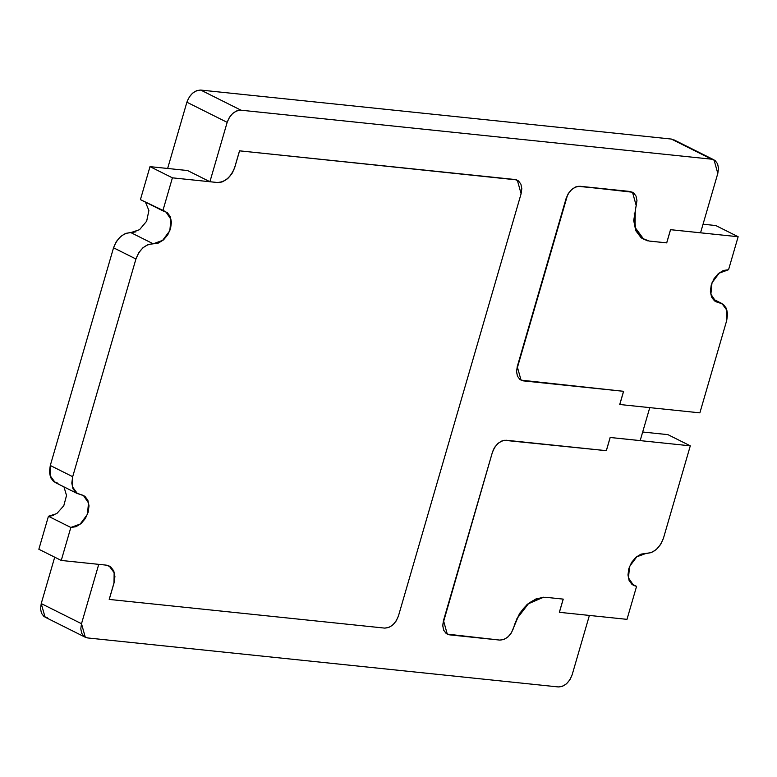 <?xml version="1.0" encoding="UTF-8"?>
<svg xmlns="http://www.w3.org/2000/svg" width="777" height="777" viewBox="0 0 777 777"><rect width="100%" height="100%" fill="white"/><g stroke="black" fill="none" stroke-linecap="round" stroke-linejoin="round"><path stroke-width="1.17" d="M515.811 179.652L239.52 150.825L234.78 167.337C231.109 177.069 225.34 182.139 217.473 182.527L209.916 181.721L187.558 170.542L150.01 166.637L172.407 177.836L162.83 210.82L167.249 212.577L170.27 216.569L171.435 222.203L170.551 228.613L167.764 234.829L163.5 239.889L158.401 243.046L148.086 244.561L142.987 247.708L138.724 252.778L135.936 258.994L72.688 476.69L71.805 483.1L72.97 488.733L75.991 492.725L84.839 496.241L87.859 500.233L89.025 505.866L88.141 512.276L85.353 518.492L81.09 523.562L75.991 526.709L70.833 527.466L61.247 560.45L106.303 565.141L110.732 566.899L113.753 570.891L114.918 576.524L114.034 582.935L109.236 599.426L384.605 628.098L388.723 627.486L392.803 624.97L396.221 620.91L398.446 615.947L521.105 193.745L521.814 188.617L520.881 184.11L518.473 180.915L514.928 179.506L239.569 150.845L234.78 167.337L231.993 173.553L227.719 178.613L222.62 181.769L217.473 182.527L172.407 177.836L150.01 166.637L140.423 199.621L162.83 210.82L172.407 177.836L217.424 182.508C225.213 182.1 230.983 177.039 234.732 167.317L239.569 150.845L514.928 179.506L517.346 180.254L521.105 193.745L398.446 615.947C395.425 623.805 390.812 627.855 384.605 628.098L109.236 599.426L114.034 582.935L114.132 572.717L109.227 566.044L107.411 565.326M728.564 269.716L723.416 270.474L718.317 273.621L714.044 278.69L711.256 284.906L710.382 291.317L711.538 296.95L714.558 300.942L723.406 304.448L726.427 308.45L727.593 314.083L726.709 320.493L699.873 412.849L619.774 404.506L623.61 391.317L523.475 380.895L519.939 379.487L517.521 376.291L516.588 371.785L517.297 366.657L566.171 198.436L568.395 193.463L571.814 189.413L575.893 186.888L580.011 186.286L630.079 191.501L633.614 192.9L636.033 196.095L636.965 200.602L633.711 220.571L635.8 230.711L641.239 237.908L649.203 241.064L666.724 242.89L670.561 229.691L738.15 236.732L728.564 269.716L738.15 236.732L715.753 225.534L703.049 224.213L715.753 225.534L738.15 236.732L670.512 229.671L666.724 242.89L649.203 241.064L643.861 239.394L635.042 227.379L635.304 209.032L636.256 205.73L632.497 192.24L580.011 186.286C573.805 186.519 569.182 190.569 566.171 198.436L517.249 366.637L521.056 380.147L623.61 391.317L619.774 404.506L699.873 412.849L726.709 320.493L726.903 310.295L722.008 303.632L716.015 301.777L710.887 294.201L711.985 282.818L719.191 273.154L728.564 269.716M626.99 619.347L636.577 586.363L632.148 584.605L629.127 580.613L627.971 574.98L628.846 568.57L631.633 562.354L635.897 557.284L640.996 554.137L651.311 552.622L656.41 549.465L660.673 544.405L663.461 538.189L690.297 445.833L610.188 437.49L606.361 450.689L506.225 440.268L502.097 440.87L498.018 443.395L494.609 447.445L492.375 452.418L443.512 620.638L442.803 625.767L443.725 630.273L446.144 633.469L449.689 634.867L499.757 640.083L503.875 639.481L507.954 636.955L511.373 632.905L519.57 613.451L527.253 604.331L536.431 598.659L545.707 597.29L563.238 599.116L559.401 612.315L626.99 619.347L559.401 612.315L563.238 599.116L545.707 597.29C531.546 597.999 521.153 607.109 514.559 624.63L513.597 627.933C510.576 635.79 505.963 639.84 499.757 640.083L447.27 634.129L443.512 620.638L492.375 452.418C495.396 444.551 500.019 440.501 506.225 440.268L606.361 450.689L610.188 437.49L690.297 445.833L663.461 538.189C659.692 548.018 653.923 553.078 646.153 553.379L636.781 556.818L629.574 566.482L628.476 577.865L633.605 585.44L636.577 586.363L626.99 619.347M217.424 182.508L209.916 181.721L187.558 170.542L150.01 166.637L140.423 199.621L165.792 211.742L170.921 219.308L169.823 230.701L162.626 240.365L153.244 243.803L130.847 232.605L139.549 229.681L146.659 221.192L148.893 210.499L145.464 202.137M136.004 231.847L130.847 232.605C123.057 233.013 117.288 238.073 113.539 247.795L135.936 258.994C139.714 249.164 145.484 244.104 153.244 243.803L130.847 232.605L125.689 233.362L120.59 236.509L116.327 241.579L113.539 247.795L50.291 465.491L72.688 476.69L135.936 258.994L113.539 247.795L50.291 465.491L50.146 475.679L55.05 482.362M53.584 515.51L48.436 516.268L70.833 527.466L48.436 516.268L38.85 549.252L61.247 560.45L70.833 527.466L80.206 524.028L87.412 514.364L88.51 502.981L83.382 495.405L77.389 493.55L72.494 486.878L72.688 476.69L50.291 465.491L49.407 471.901L50.573 477.534L53.594 481.526L58.013 483.284M114.87 576.505L113.986 582.915L114.17 572.746L109.275 566.064L106.303 565.141L61.247 560.45L38.85 549.252L48.436 516.268L56.77 513.607L63.792 505.72L66.531 495.473L63.976 486.907M631.536 583.838L636.577 586.363L631.536 583.838M667.899 434.634L690.297 445.833L667.899 434.634L642.676 432.012L667.899 434.634M493.803 448.853L492.336 452.389L494.56 447.426L497.979 443.366L502.059 440.85L506.177 440.238L606.313 450.67L610.149 437.47L640.18 440.598L649.766 407.634L640.18 440.598L610.149 437.47L606.361 450.689L504.331 440.297M186.888 102.214L227.166 122.348C230.186 114.491 234.8 110.431 241.006 110.198L200.738 90.064C194.435 90.375 189.821 94.425 186.888 102.214L167.638 168.473L186.888 102.214L227.166 122.348L209.916 181.721L227.166 122.348L229.39 117.376L232.809 113.325L236.888 110.8L241.006 110.198L711.625 159.188L715.161 160.596L717.579 163.792L718.511 168.298L717.802 173.426L700.553 232.799L670.512 229.671L666.685 242.861L649.116 241.035M713.946 300.175L718.987 302.7L713.946 300.175M113.986 582.915L109.198 599.407L113.986 582.915M516.618 179.885L239.52 150.825L234.712 167.366M634.226 213.694L635.635 229.264L643.822 239.374L649.164 241.045L666.685 242.861L670.512 229.671L700.553 232.799L717.802 173.426L714.044 159.936L711.625 159.188L241.006 110.198L200.738 90.064L671.357 139.054L711.625 159.188L673.727 139.782M630.963 191.647L578.117 186.315M567.589 194.872L516.637 370.192M623.552 391.307L619.725 404.487L623.552 391.307M446.61 633.799L443.686 630.244L442.754 625.738L443.463 620.609L492.375 452.418L442.851 624.164M543.599 597.202L528.399 603.768L516.511 619.259M563.189 599.116L559.353 612.286L563.189 599.116M110.198 566.52L110.684 566.87M232.954 171.766L231.944 173.524M222.581 181.75L220.076 182.42M647.727 240.831L646.231 240.472M630.03 191.472L579.972 186.266L575.844 186.868L571.765 189.394L568.346 193.444L566.122 198.417L517.249 366.637L516.55 371.765L517.472 376.272L520.396 379.817M47.407 617.812L43.871 616.404L41.453 613.208L40.53 608.702L41.23 603.574L81.507 623.708L85.266 637.198L87.684 637.946L558.304 686.936C564.51 686.703 569.123 682.653 572.144 674.786L589.393 615.433L572.144 674.786L569.92 679.758L566.501 683.809L562.422 686.334L558.304 686.936L87.684 637.946L84.139 636.538L81.731 633.342L80.798 628.836L81.507 623.708L98.747 564.355L81.507 623.708L41.23 603.574L45.037 617.084M41.23 603.574L54.711 557.177L41.23 603.574M189.122 97.242L192.531 93.191L196.61 90.666L200.738 90.064L671.357 139.054M54.992 482.41L77.399 493.609M713.024 299.077L722.008 303.564M44.998 617.113L85.266 637.247M673.766 139.753L714.044 159.887"/></g></svg>
